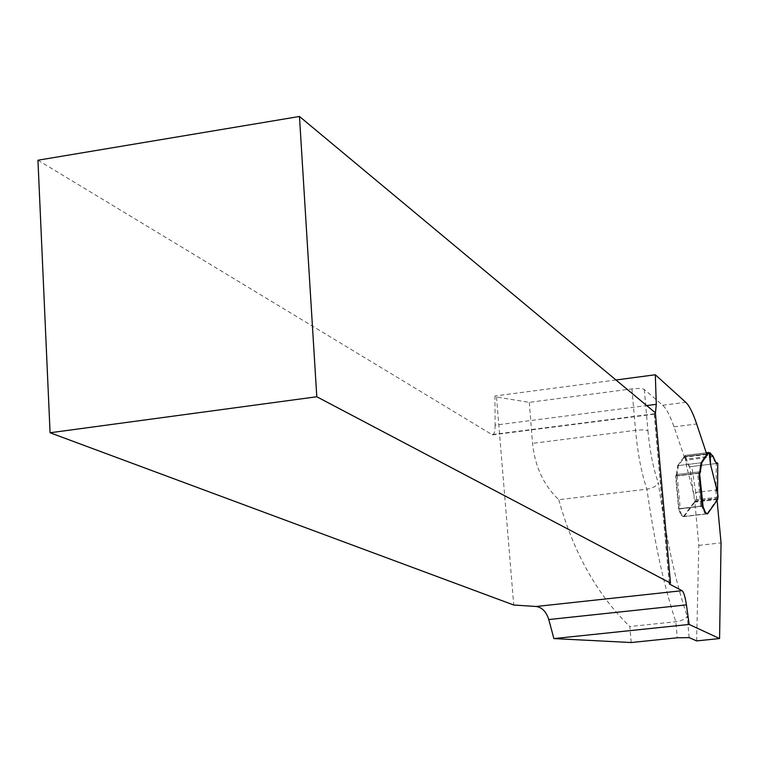 <?xml version="1.0" encoding="UTF-8"?>
<svg xmlns="http://www.w3.org/2000/svg" width="759" height="759" viewBox="0 0 759 759"><rect width="100%" height="100%" fill="white"/><g stroke="black" fill="none" stroke-linecap="round" stroke-linejoin="round"><path stroke-width="0.57" stroke-dasharray="3.79 2.85" d="M717.084 500.304L717.008 499.479L706.838 513.919L683.347 516.651L681.06 515.266L678.641 509.033L702.303 506.262L678.973 508.682L676.013 475.77L676.468 476.007L677.132 474.47L678.404 465.571L684.466 457.193L673.992 426.843C670.15 415.752 666.383 408.551 662.692 405.259L644.296 389.462C642.332 388.39 638.215 388.2 631.924 388.883L529.289 402.346L496.5 397.023L494.944 395.999L495.115 425.144L646.696 405.572M496.5 397.023L513.739 605.018M37.95 160.225L492.468 434.888C494.194 434.471 495.077 431.226 495.115 425.144M689.144 637.626L687.218 616.213C686.041 618.841 682.246 620.672 675.823 621.716L629.837 626.545L631.203 642.531M615.957 379.984L494.944 395.999M529.289 402.346L532.524 443.37C534.953 466.605 543.71 485.381 558.795 499.716L646.905 489.147C653.347 487.999 657.142 485.788 658.29 482.515C665.918 537.59 675.557 582.162 687.218 616.213M558.795 499.716C573.358 552.324 597.039 594.61 629.837 626.545M677.132 474.47L699.95 471.709L676.402 474.565L675.681 476.092L678.641 509.033L675.643 476.064L698.973 473.066M655.425 413.342L654.201 413.835L655.378 412.801M696.629 640.9L698.811 545.389L694.855 502.088L684.125 516.556L681.791 515.181L679.371 508.947M706.828 513.919L683.299 516.651M698.811 545.389L721.05 542.875M717.008 499.479L694.855 502.088M706.828 454.442L683.745 457.279L683.868 456.766L684.969 455.438L685.443 455.713L686.772 467.127L694.049 495.323L694.295 501.044L717.853 498.265M701.923 505.987L678.973 508.682M698.887 472.999L676.013 475.77M678.404 465.571L701.107 462.8L677.673 465.665L683.745 457.279M683.347 516.651L694.219 502.079L694.295 501.044M676.402 474.565L677.673 465.665M675.747 475.969L698.897 473.066M678.603 509.004L701.999 506.044M718.014 497.192L694.476 500.01M717.521 491.785L715.775 490.086L696.031 492.43L694.049 495.323M695.785 492.6L691.866 466.491L689.656 466.728L693.982 495.627M717.767 463.332L716.278 463.512L716.041 490.191M691.866 466.491L716.278 463.512M689.656 466.728C689.049 466.984 688.1 464.745 686.81 460.02L684.95 456.026L686.772 467.127M684.95 456.026L685.443 455.713M716.648 463.474L689.732 466.738C688.498 465.068 687.028 461.671 685.33 456.529L710.177 453.474M631.924 388.883L635.539 430.334C637.759 453.873 641.554 473.483 646.905 489.147C654.6 543.15 664.239 587.343 675.823 621.716L677.246 637.788M662.692 405.259L685.756 402.289M644.296 389.462L647.93 430.799C645.975 429.812 641.848 429.66 635.539 430.334L532.524 443.37M669.457 583.586L654.419 414.12M647.93 430.799C649.998 452.165 653.452 469.404 658.29 482.515M654.201 413.835L491.633 434.651M673.992 426.843L696.658 423.977M707.094 513.71L684.352 516.357M706.876 513.9L684.125 516.556M682.853 516.471L683.584 516.386M681.06 515.266L681.791 515.181M679.609 511.528L680.339 511.452M684.229 458.227L683.517 458.313M678.717 464.897L677.996 464.982M678.148 466.965L677.426 467.06M676.212 475.912L699.086 473.151M677.227 475.618L680.187 508.539M700.699 506.13L697.673 473.142M715.775 490.086L716.468 497.562M696.715 499.896L696.031 492.43M694.276 501.737L717.843 498.957M694.219 502.079L717.786 499.299M683.631 516.443L707.824 513.625M683.404 516.632L707.606 513.815M694.902 499.953L717.929 497.23M708.802 452.516L685.083 455.428M706.287 452.819L684.969 455.438M706.667 453.958L683.868 456.766M713.261 456.776L686.81 460.02M712.872 455.827L686.506 459.062M710.908 453.389L685.33 456.529M710.822 453.303L685.282 456.444M492.458 434.888L654.562 414.129M676.468 476.007L699.324 473.236M654.23 413.978L669.296 583.766M694.703 499.934L717.967 497.192M685.026 455.409L706.278 452.791M675.738 476.092L700.054 473.151M717.691 463.341L690.159 466.7"/><path stroke-width="1.14" d="M553.899 638.585L548.776 619.553C546.309 611.745 542.106 607.39 536.158 606.488L513.739 605.018L50.075 432.763L37.95 160.225L299.463 116.469L655.378 412.801L670.501 583.111L669.305 583.965L682.047 590.692C683.755 592.077 685.206 596.802 686.43 604.866L689.163 624.448L553.899 638.585L631.203 642.531L677.246 637.788L689.144 637.626L696.629 640.9L719.579 638.547L689.163 624.448M709.143 452.8L710.168 452.924L710.481 464.242L709.143 452.8L708.735 452.487L706.828 454.442L696.658 423.977C692.929 412.839 689.295 405.61 685.756 402.289L655.321 374.766L615.957 379.984M670.501 583.111L316.797 396.758L299.463 116.469M50.075 432.763L316.797 396.758M719.579 638.547L721.05 542.875L717.084 500.304M717.578 492.525L717.786 499.299L707.606 513.815L704.646 512.515L703.033 506.177L701.999 506.044M698.973 473.066L701.923 505.987L703.242 508.767M707.54 454.356L701.828 462.715L701.107 462.8L699.561 473.094L703.033 506.177L702.303 506.262M701.107 462.8L706.828 454.442M655.321 374.766L656.298 404.338L655.425 413.342M701.828 462.715L699.997 473.151M706.781 513.919L707.511 513.834L705.377 512.429L703.972 508.682M710.481 464.242L717.578 492.686M698.897 473.066L699.551 473.094M717.578 492.6L717.767 463.332L717.511 492.838M710.168 452.924L713.261 456.776C714.655 461.481 716.164 463.654 717.767 463.303M710.177 453.474L713.024 456.074L715.671 462.231L717.834 463.313L716.648 463.474M686.43 604.866L548.776 619.553M536.158 606.488L682.047 590.692M669.504 584.117L669.457 583.586M646.696 405.572L656.298 404.338M706.363 513.729L707.084 513.644M704.646 512.515L705.377 512.429M708.688 452.525L706.287 452.819M707.654 453.844L706.667 453.958M707.322 455.391L706.61 455.476M702.122 462.041L701.401 462.127M701.601 464.11L700.87 464.195M700.68 471.624L699.95 471.709M718.042 497.23L717.578 492.249M706.278 452.791L708.735 452.487"/></g></svg>
